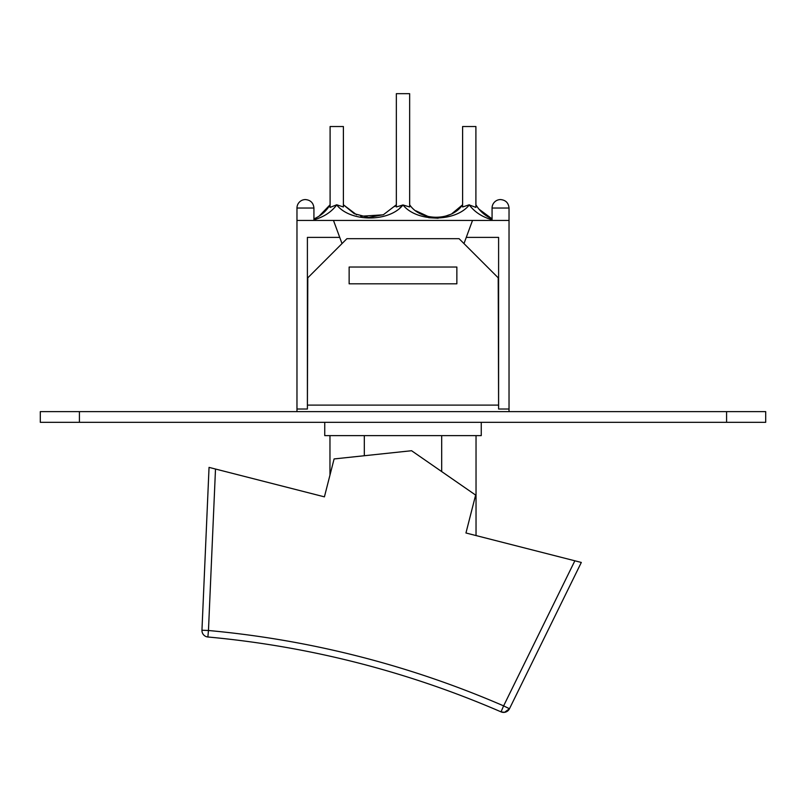 <?xml version="1.0" encoding="UTF-8"?>
<svg xmlns="http://www.w3.org/2000/svg" width="806" height="806" viewBox="0 0 806 806"><rect width="100%" height="100%" fill="white"/><g stroke="black" fill="none" stroke-linecap="round" stroke-linejoin="round"><path stroke-width="1.21" d="M726.579 422.324L765.7 422.324L765.7 411.624L726.579 411.624L726.579 422.324L40.3 422.324L40.3 411.624L726.579 411.624M79.421 411.624L79.421 422.324M223.121 470.976L324.415 496.849L334.097 458.936L411.574 450.725L475.631 495.075L465.949 532.988L574.859 560.795L503.619 705.875A963.059 963.059 0 0 0 208.462 630.504L207.867 636.992A956.541 956.541 0 0 1 501.03 711.859L503.619 705.875L509.473 708.746L581.317 562.447L574.859 560.795M476.034 435.623L476.034 535.557L560.795 557.208M324.415 496.849L209.046 467.379L215.504 469.032L208.462 630.504L201.953 630.221A6.519 6.519 0 0 0 207.867 636.992M501.03 711.859A6.519 6.519 0 0 0 509.473 708.746L504.506 712.333L501.03 711.859M209.046 467.379L201.953 630.221M469.294 204.784L462.604 206.971L462.604 126.532L475.903 126.532L475.903 207.404L469.273 204.936C474.694 212.109 482.29 217.046 492.073 219.776M478.976 209.157L492.073 218.869C485.172 215.907 479.782 211.212 475.903 204.784M313.927 219.776C323.71 217.046 331.306 212.109 336.717 204.936C350.409 222.305 389.288 222.315 403 204.966C416.712 222.315 455.591 222.305 469.273 204.946M319.025 216.21L330.097 204.784C326.218 211.212 320.828 215.907 313.927 218.869M334.782 207.344L336.707 204.784L343.396 206.971L343.396 126.532L330.097 126.532L330.097 207.404L336.707 204.784M403 204.966L409.65 206.971L409.65 93.667L396.351 93.667L396.351 206.971L403 204.956M394.869 206.507L396.351 204.784L383.485 214.658L368.614 217.479L354.297 213.711L343.396 204.784L356.615 214.809M360.766 216.26L383.072 214.829M438.142 218.214L428.752 217.711M402.093 205.893L399.836 207.938M415.946 210.85L428.439 216.623M430.112 216.965L437.739 217.469M438.232 217.439L444.086 216.552M444.872 216.361L449.708 214.668M452.116 213.499L462.604 204.784C451.461 221.388 420.792 221.388 409.65 204.784M456.861 267.038L456.861 283.813L349.139 283.813L349.139 267.038L456.861 267.038M472.518 220.431L466.271 237.387L498.602 237.387L498.602 409.025L498.209 277.818L459.077 238.687L346.923 238.687L307.791 277.818L307.398 409.025L307.398 237.387L339.729 237.387L333.483 220.431L509.029 220.431L509.029 208.039C508.526 202.89 505.705 200.069 500.556 199.566C505.705 200.069 508.526 202.89 509.029 208.039L492.073 208.039A8.473 8.473 0 0 1 500.556 199.566M305.444 199.566C310.592 200.069 313.423 202.89 313.927 208.039C313.423 202.89 310.592 200.069 305.444 199.566A8.473 8.473 0 0 0 296.971 208.039L296.971 411.624M509.029 411.624L509.029 409.025L498.602 409.025M296.971 409.025L307.398 409.025M342.016 243.593L339.729 237.387M466.271 237.387L463.984 243.593M296.971 220.431L333.483 220.431M509.029 220.431L509.029 409.025M441.688 435.623L441.688 471.57M364.312 435.623L364.312 455.733M324.747 422.324L324.747 435.623L481.253 435.623L481.253 422.324M498.209 405.106L307.791 405.106M296.971 208.039L313.927 208.039L313.927 220.431M492.073 220.431L492.073 208.039M329.966 435.623L329.966 475.127"/></g></svg>
